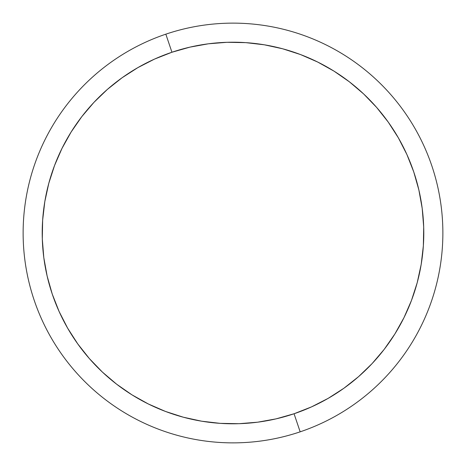<?xml version="1.0" encoding="UTF-8"?>
<svg xmlns="http://www.w3.org/2000/svg" width="466" height="466" viewBox="0 0 466 466"><rect width="100%" height="100%" fill="white"/><g stroke="black" fill="none" stroke-linecap="round" stroke-linejoin="round"><path stroke-width="0.7" d="M171.942 52.244L165.832 34.169A209.869 209.869 0 0 0 34.169 300.168A209.869 209.869 0 0 0 300.168 431.831A209.869 209.869 0 0 1 34.169 300.168A209.869 209.869 0 0 1 165.832 34.169L171.942 52.244A190.792 190.792 0 0 1 413.756 171.942A190.792 190.792 0 0 1 294.058 413.756L294.058 413.756A190.792 190.792 0 0 1 52.244 294.058A190.792 190.792 0 0 1 171.942 52.244L189.953 47.13L208.378 43.804L227.041 42.301L245.763 42.639L264.356 44.806L282.652 48.784L300.471 54.539L317.637 62.013L333.988 71.129L349.372 81.806L363.631 93.94L376.627 107.413L388.248 122.098L398.372 137.849L406.9 154.514L413.756 171.942L418.87 189.953L422.196 208.378L423.699 227.041L423.361 245.763L421.194 264.356L417.216 282.652L411.461 300.471L403.987 317.637L394.871 333.988L384.194 349.372L372.06 363.631L358.587 376.627L343.902 388.248L328.151 398.372L311.486 406.9L294.058 413.756L300.168 431.831L294.058 413.756L276.047 418.87L257.622 422.196L238.959 423.699L220.237 423.361L201.644 421.194L183.348 417.216L165.529 411.461L148.363 403.987L132.012 394.871L116.628 384.194L102.369 372.06L89.373 358.587L77.752 343.902L67.628 328.151L59.1 311.486L52.244 294.058L47.13 276.047L43.804 257.622L42.301 238.959L42.639 220.237L44.806 201.644L48.784 183.348L54.539 165.529L62.013 148.363L71.129 132.012L81.806 116.628L93.94 102.369L107.413 89.373L122.098 77.752L137.849 67.628L154.514 59.1L171.942 52.244M300.168 431.831A209.869 209.869 0 0 0 431.831 165.832A209.869 209.869 0 0 0 165.832 34.169A209.869 209.869 0 0 1 431.831 165.832A209.869 209.869 0 0 1 300.168 431.831"/></g></svg>

